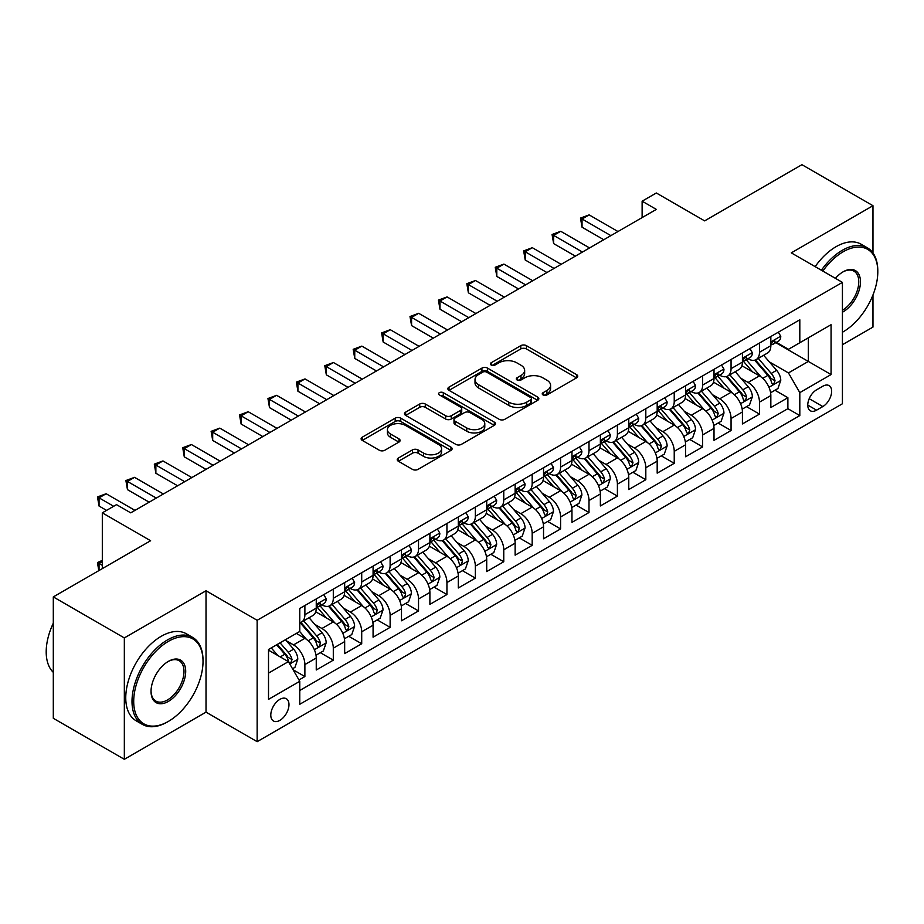 <?xml version="1.0" encoding="UTF-8"?>
<svg xmlns="http://www.w3.org/2000/svg" width="924" height="924" viewBox="0 0 924 924"><rect width="100%" height="100%" fill="white"/><g stroke="black" fill="none" stroke-linecap="round" stroke-linejoin="round"><path stroke-width="1.39" d="M543.058 394.952A2.76 1.594 0 0 0 546.962 394.952L576.588 377.847A3.939 2.275 0 0 0 577.743 376.241A3.939 2.275 0 0 0 576.588 374.636L526.391 345.645A3.939 2.275 0 0 0 520.813 345.645L491.187 362.751A2.76 1.594 0 0 0 490.378 363.883A2.76 1.594 0 0 0 491.187 365.015A2.76 1.594 0 0 0 495.091 365.015L498.925 362.797A12.624 7.288 0 0 1 516.77 362.797L520.951 365.211A12.624 7.288 0 0 1 524.647 370.362A12.624 7.288 0 0 1 520.951 375.514L517.117 377.731A2.76 1.594 0 0 0 516.308 378.852A2.76 1.594 0 0 0 517.117 379.983A2.76 1.594 0 0 0 521.021 379.983L524.855 377.766A12.624 7.288 0 0 1 542.7 377.766L546.893 380.18A12.624 7.288 0 0 1 550.588 385.343A12.624 7.288 0 0 1 546.893 390.494L543.058 392.7A2.76 1.594 0 0 0 542.238 393.832A2.76 1.594 0 0 0 543.058 394.952L543.058 392.7M279.88 720.35A12.855 7.427 120 0 0 288.288 709.02A12.855 7.427 120 0 0 286.313 698.717A12.855 7.427 120 0 0 279.88 699.352A12.855 7.427 120 0 0 271.483 710.683A12.855 7.427 120 0 0 273.458 720.986A12.855 7.427 120 0 0 279.88 720.35M398.383 458.038A3.939 2.275 0 0 0 397.228 459.644A3.939 2.275 0 0 0 398.383 461.249L412.474 469.38A3.939 2.275 0 0 0 418.041 469.38L450.958 450.381A3.939 2.275 0 0 0 452.113 448.775A3.939 2.275 0 0 0 450.958 447.17L400.75 418.179A3.939 2.275 0 0 0 395.183 418.179L362.266 437.179A3.939 2.275 0 0 0 361.111 438.796A3.939 2.275 0 0 0 362.266 440.401L379.279 450.219A3.939 2.275 0 0 0 384.858 450.219L398.949 442.088A3.939 2.275 0 0 0 400.104 440.482A3.939 2.275 0 0 0 398.949 438.877L390.506 434.003A10.545 6.087 0 0 1 387.422 429.695A10.545 6.087 0 0 1 393.924 424.07A10.545 6.087 0 0 1 405.428 425.387L438.473 444.467A10.545 6.087 0 0 1 441.568 448.775A10.545 6.087 0 0 1 435.054 454.4A10.545 6.087 0 0 1 423.55 453.083L418.041 449.907A3.939 2.275 0 0 0 412.474 449.907L398.383 458.038L398.383 461.249M872.972 252.968L872.972 205.706L801.94 164.691L704.631 220.871L656.329 192.989L642.122 201.189L656.329 209.39L130.723 512.843L116.516 504.643L102.31 512.843L102.31 568.618M124.336 637.918L124.336 759.309L206.017 712.15L206.017 590.759L124.336 637.918L53.303 596.916L150.612 540.736L102.31 512.843M206.017 590.759L257.149 620.293L842.422 282.386L842.422 403.765L257.149 741.672L257.149 620.293M872.972 205.706L791.291 252.864L842.422 282.386M499.203 419.311A3.939 2.275 0 0 0 504.781 419.311L537.687 400.311A3.939 2.275 0 0 0 538.842 398.706A3.939 2.275 0 0 0 537.687 397.089L487.491 368.11A3.939 2.275 0 0 0 481.912 368.11L449.006 387.11A3.939 2.275 0 0 0 447.851 388.715A3.939 2.275 0 0 0 449.006 390.332L499.203 419.311M440.482 395.553A2.76 1.594 0 0 1 443.289 395.946L443.289 392.665L494.317 422.129A3.939 2.275 0 0 1 495.472 423.735A3.939 2.275 0 0 1 494.317 425.352L461.411 444.352A3.939 2.275 0 0 1 455.832 444.352L405.636 415.361L405.636 412.15A3.939 2.275 0 0 0 404.481 413.756A3.939 2.275 0 0 0 405.636 415.361M405.636 412.15L419.715 404.019A3.939 2.275 0 0 1 425.294 404.019L445.657 415.765A3.939 2.275 0 0 0 451.235 415.765L460.579 410.372A3.939 2.275 0 0 0 461.734 408.766A3.939 2.275 0 0 0 460.579 407.149L439.385 394.918A2.76 1.594 0 0 1 438.577 393.786A2.76 1.594 0 0 1 440.274 392.319A2.76 1.594 0 0 1 443.289 392.665M124.336 759.309L53.303 718.294L53.303 596.916M842.422 344.721L872.972 327.084L872.972 294.975M298.995 679.96L304.885 676.553L293.093 669.75M286.382 640.782L293.52 644.894A16.078 9.275 60 0 1 304.885 664.575L316.251 658.015L316.251 669.992L333.298 660.152L320.374 652.691M314.795 624.37L321.933 628.493A16.078 9.275 60 0 1 333.298 648.174L344.664 641.614L344.664 653.591L361.711 643.751L348.775 636.289M343.208 607.969L350.346 612.092A16.078 9.275 60 0 1 361.711 631.773L373.077 625.213L373.077 637.19L390.124 627.35L377.188 619.877M371.621 591.568L378.759 595.691A16.078 9.275 60 0 1 390.124 615.372L401.49 608.812L401.49 620.778L418.526 610.937L405.601 603.476M400.034 575.167L407.161 579.279A16.078 9.275 60 0 1 418.526 598.971L429.891 592.411L429.891 604.377L446.939 594.536L434.014 587.075M428.447 558.766L435.574 562.878A16.078 9.275 60 0 1 446.939 582.559L458.304 575.999L458.304 587.976L475.352 578.135L462.427 570.674M456.86 542.353L463.987 546.477A16.078 9.275 60 0 1 475.352 566.158L486.717 559.597L486.717 571.575L503.765 561.734L490.84 554.273M485.262 525.952L492.4 530.076A16.078 9.275 60 0 1 503.765 549.757L515.13 543.197L515.13 555.174L532.178 545.333L519.253 537.86M513.675 509.551L520.813 513.675A16.078 9.275 60 0 1 532.178 533.356L543.543 526.796L543.543 538.773L560.591 528.921L547.655 521.459M542.088 493.15L549.226 497.262A16.078 9.275 60 0 1 560.591 516.955L571.956 510.394L571.956 522.36L589.004 512.52L576.068 505.058M570.501 476.749L577.639 480.861A16.078 9.275 60 0 1 589.004 500.542L600.369 493.982L600.369 505.959L617.405 496.119L604.481 488.657M598.914 460.337L606.04 464.46A16.078 9.275 60 0 1 617.405 484.141L628.77 477.581L628.77 489.558L645.818 479.718L632.894 472.256M627.327 443.936L634.453 448.059A16.078 9.275 60 0 1 645.818 467.74L657.183 461.18L657.183 473.157L674.231 463.317L661.307 455.844M655.74 427.535L662.866 431.658A16.078 9.275 60 0 1 674.231 451.339L685.596 444.779L685.596 456.756L702.644 446.904L689.72 439.443M684.141 411.134L691.279 415.246A16.078 9.275 60 0 1 702.644 434.938L714.009 428.378L714.009 440.344L731.057 430.503L718.133 423.042M712.554 394.733L719.692 398.845A16.078 9.275 60 0 1 731.057 418.537L742.422 411.965L742.422 423.943L759.47 414.102L759.47 402.125A16.078 9.275 -120 0 0 748.105 382.444L740.967 378.332M746.534 406.641L759.47 414.102M316.251 658.015A16.078 9.275 -120 0 0 304.885 638.334L296.361 633.414M344.664 641.614A16.078 9.275 -120 0 0 333.298 621.933L315.731 611.792M373.077 625.213A16.078 9.275 -120 0 0 361.711 605.532L344.132 595.379M401.49 608.812A16.078 9.275 -120 0 0 390.124 589.119L372.545 578.978M429.891 592.411A16.078 9.275 -120 0 0 418.526 572.718L400.958 562.577M458.304 575.999A16.078 9.275 -120 0 0 446.939 556.317L429.371 546.176M486.717 559.597A16.078 9.275 -120 0 0 475.352 539.916L457.784 529.775M515.13 543.197A16.078 9.275 -120 0 0 503.765 523.515L486.197 513.363M543.543 526.796A16.078 9.275 -120 0 0 532.178 507.114L514.61 496.962M571.956 510.394A16.078 9.275 -120 0 0 560.591 490.702L543.012 480.561M600.369 493.982A16.078 9.275 -120 0 0 589.004 474.301L571.425 464.16M628.77 477.581A16.078 9.275 -120 0 0 617.405 457.9L599.838 447.759M657.183 461.18A16.078 9.275 -120 0 0 645.818 441.499L628.251 431.346M685.596 444.779A16.078 9.275 -120 0 0 674.231 425.098L656.664 414.945M714.009 428.378A16.078 9.275 -120 0 0 702.644 408.685L685.077 398.544M742.422 411.965A16.078 9.275 -120 0 0 731.057 392.284L713.49 382.143M822.822 386.22L816.573 389.824A12.451 7.196 120 0 0 808.431 400.808A12.451 7.196 120 0 0 810.348 410.787A12.451 7.196 120 0 0 816.573 410.164L822.822 406.56A12.451 7.196 120 0 0 830.965 395.588A12.451 7.196 120 0 0 829.047 385.597A12.451 7.196 120 0 0 822.822 386.22M268.514 673.111L288.404 661.63L299.769 681.311L299.769 704.273L799.814 415.581L799.814 392.619L788.449 372.926L769.38 361.919M299.769 681.311L268.514 699.352L268.514 649.491L299.769 631.439L299.769 608.477L799.814 319.785L799.814 342.746L831.069 324.705L831.069 374.567L799.814 392.619M321.783 604.781L321.933 604.874A16.078 9.275 60 0 0 329.972 605.67L341.337 599.11A16.078 9.275 -120 0 0 344.664 591.753L344.664 582.559M350.196 588.38L350.346 588.472A16.078 9.275 60 0 0 358.385 589.269L369.739 582.697A16.078 9.275 -120 0 0 373.077 575.34L373.077 566.158M378.609 571.979L378.759 572.06A16.078 9.275 60 0 0 386.786 572.857L398.152 566.297A16.078 9.275 -120 0 0 401.49 558.939L401.49 549.757M407.022 555.578L407.161 555.659A16.078 9.275 60 0 0 415.199 556.456L426.565 549.896A16.078 9.275 -120 0 0 429.891 542.538L429.891 533.356M435.423 539.177L435.574 539.258A16.078 9.275 60 0 0 443.612 540.055L454.978 533.495A16.078 9.275 -120 0 0 458.304 526.137L458.304 516.955M463.836 522.765L463.987 522.857A16.078 9.275 60 0 0 472.025 523.654L483.391 517.093A16.078 9.275 -120 0 0 486.717 509.736L486.717 500.542M492.249 506.364L492.4 506.456A16.078 9.275 60 0 0 500.438 507.253L511.804 500.692A16.078 9.275 -120 0 0 515.13 493.335L515.13 484.141M520.662 489.963L520.813 490.055A16.078 9.275 60 0 0 528.851 490.84L540.217 484.28A16.078 9.275 -120 0 0 543.543 476.923L543.543 467.74M549.075 473.562L549.226 473.642A16.078 9.275 60 0 0 557.264 474.439L568.618 467.879A16.078 9.275 -120 0 0 571.956 460.522L571.956 451.339M577.488 457.161L577.639 457.241A16.078 9.275 60 0 0 585.666 458.038L597.031 451.478A16.078 9.275 -120 0 0 600.369 444.121L600.369 434.938M605.901 440.76L606.04 440.84A16.078 9.275 60 0 0 614.079 441.637L625.444 435.077A16.078 9.275 -120 0 0 628.77 427.72L628.77 418.526M634.303 424.347L634.453 424.439A16.078 9.275 60 0 0 642.492 425.236L653.857 418.676A16.078 9.275 -120 0 0 657.183 411.319L657.183 402.125M662.716 407.946L662.866 408.038A16.078 9.275 60 0 0 670.905 408.824L682.27 402.263A16.078 9.275 -120 0 0 685.596 394.906L685.596 385.724M691.129 391.545L691.279 391.626A16.078 9.275 60 0 0 699.318 392.423L710.683 385.862A16.078 9.275 -120 0 0 714.009 378.505L714.009 369.323M719.542 375.144L719.692 375.225A16.078 9.275 60 0 0 727.731 376.022L739.096 369.461A16.078 9.275 -120 0 0 742.422 362.104L742.422 352.922M299.769 690.494L787.883 408.685L787.883 397.701L770.835 407.542L770.835 395.564A16.078 9.275 -120 0 0 759.47 375.883L741.891 365.742M747.955 358.743L748.105 358.824A16.078 9.275 -120 0 0 756.144 359.621A16.078 9.275 -120 0 0 759.47 352.263L759.47 343.081M756.144 359.621L767.498 353.06A16.078 9.275 -120 0 0 770.835 345.703L770.835 336.521M304.885 605.532L304.885 614.714A16.078 9.275 60 0 1 301.559 622.071A16.078 9.275 60 0 1 299.769 622.718M301.559 622.071L312.924 615.511A16.078 9.275 -120 0 0 316.251 608.154L316.251 598.96M333.298 589.119L333.298 598.313A16.078 9.275 60 0 1 329.972 605.67M361.711 572.718L361.711 581.912A16.078 9.275 60 0 1 358.385 589.269M390.124 556.317L390.124 565.5A16.078 9.275 60 0 1 386.786 572.857M418.526 539.916L418.526 549.099A16.078 9.275 60 0 1 415.199 556.456M446.939 523.515L446.939 532.698A16.078 9.275 60 0 1 443.612 540.055M475.352 507.103L475.352 516.297A16.078 9.275 60 0 1 472.025 523.654M503.765 490.702L503.765 499.896A16.078 9.275 60 0 1 500.438 507.253M532.178 474.301L532.178 483.483A16.078 9.275 60 0 1 528.851 490.84M560.591 457.9L560.591 467.082A16.078 9.275 60 0 1 557.264 474.439M589.004 441.499L589.004 450.681A16.078 9.275 60 0 1 585.666 458.038M617.405 425.098L617.405 434.28A16.078 9.275 60 0 1 614.079 441.637M645.818 408.685L645.818 417.879A16.078 9.275 60 0 1 642.492 425.236M674.231 392.284L674.231 401.466A16.078 9.275 60 0 1 670.905 408.824M702.644 375.883L702.644 385.065A16.078 9.275 60 0 1 699.318 392.423M731.057 359.482L731.057 368.664A16.078 9.275 60 0 1 727.731 376.022M731.057 418.537L731.057 430.503M702.644 434.938L702.644 446.904M674.231 451.339L674.231 463.317M645.818 467.74L645.818 479.718M617.405 484.141L617.405 496.119M589.004 500.542L589.004 512.52M560.591 516.955L560.591 528.921M532.178 533.356L532.178 545.333M503.765 549.757L503.765 561.734M475.352 566.158L475.352 578.135M446.939 582.559L446.939 594.536M418.526 598.971L418.526 610.937M390.124 615.372L390.124 627.35M361.711 631.773L361.711 643.751M333.298 648.174L333.298 660.152M304.885 664.575L304.885 676.553M288.404 661.63L268.514 650.149M788.449 372.926L808.338 361.446L808.338 337.826L831.069 324.705M775.802 342.665L831.069 374.567M776.368 342.33L788.449 349.307L799.814 342.746M206.017 712.15L257.149 741.672M642.122 201.189L642.122 217.59M774.947 390.24L787.883 397.701M787.883 408.685L799.814 415.581M544.155 395.345L546.893 393.774A12.624 7.288 0 0 0 550.588 388.623L550.588 385.343M524.647 370.362L524.647 373.642A12.624 7.288 0 0 1 520.951 378.794L518.225 380.376M576.53 377.881L526.391 348.926A3.939 2.275 0 0 0 520.813 348.926L492.284 365.396M537.629 400.346L487.491 371.39A3.939 2.275 0 0 0 481.912 371.39L449.052 390.355M530.711 399.826A2.76 1.594 0 0 0 531.519 398.706A2.76 1.594 0 0 0 530.711 397.574L486.648 372.129A2.76 1.594 0 0 0 482.744 372.129L478.701 374.474A12.624 7.288 0 0 0 475.005 379.625A12.624 7.288 0 0 0 478.701 384.777L508.824 402.159A12.624 7.288 0 0 0 526.668 402.159L530.711 399.826L530.711 403.107A2.76 1.594 0 0 0 531.519 401.986L531.519 398.706M475.005 379.625L475.005 382.906A12.624 7.288 0 0 0 478.701 388.057L478.701 384.777M530.711 403.107L526.668 405.44A12.624 7.288 0 0 1 508.824 405.44L478.701 388.057M405.694 415.396L419.715 407.299L419.715 404.019M461.734 408.766L461.734 412.046A3.939 2.275 0 0 1 460.579 413.652L451.235 419.046A3.939 2.275 0 0 1 445.657 419.046L425.294 407.299A3.939 2.275 0 0 0 419.715 407.299M443.289 395.946L494.271 425.375M466.782 427.962A10.545 6.087 0 0 0 478.274 429.29A10.545 6.087 0 0 0 484.788 423.654A10.545 6.087 0 0 0 481.704 419.346L470.062 412.624A3.939 2.275 0 0 0 464.483 412.624L455.139 418.018A3.939 2.275 0 0 0 453.984 419.635A3.939 2.275 0 0 0 455.139 421.24L466.782 427.962L466.782 431.242A10.545 6.087 0 0 0 478.274 432.571A10.545 6.087 0 0 0 484.788 426.934L484.788 423.654M453.984 419.635L453.984 422.915A3.939 2.275 0 0 0 455.139 424.52L455.139 421.24M466.782 431.242L455.139 424.52M441.568 448.775L441.568 452.055A10.545 6.087 0 0 1 435.054 457.68A10.545 6.087 0 0 1 423.55 456.364L418.041 453.187A3.939 2.275 0 0 0 412.474 453.187L398.44 461.284M387.422 429.695L387.422 432.975A10.545 6.087 0 0 0 390.506 437.283L390.506 434.003M398.891 442.122L390.506 437.283M450.9 450.415L400.75 421.459A3.939 2.275 0 0 0 395.183 421.459L362.323 440.436M770.593 392.758L777.939 388.519L780.768 380.307A10.649 6.145 -120 0 0 776.622 370.316L763.651 355.29M761.041 376.923L746.211 359.748M752.598 371.922L743.993 361.954A25.514 14.726 -120 0 0 743.196 361.065M754.689 360.198L767.821 375.398A10.649 6.145 60 0 1 771.621 382.732L772.395 383.991L773.827 383.795L775.028 380.769A10.649 6.145 -120 0 0 771.228 373.435L758.246 358.397M755.462 359.944L769.577 376.287A5.429 3.13 60 0 1 770.939 378.401L775.028 380.769M778.355 332.166L780.768 336.348A10.649 6.145 60 0 1 778.574 341.06L773.169 344.178A10.649 6.145 -120 0 0 775.028 341.73L774.797 340.783M610.88 235.632L582.039 218.988L589.142 214.888L617.983 231.531M771.182 344.675L771.228 344.675A10.649 6.145 -120 0 0 773.169 344.178M773.654 340.933L775.028 341.73C774.358 340.124 773.215 340.783 771.621 343.693A10.649 6.145 60 0 1 770.835 345.206M603.776 239.732L582.039 227.189L582.039 218.988L580.48 218.087L589.142 214.888M582.039 227.189L580.48 218.087M842.422 332.247L843.138 331.843L842.422 332.247A49.018 28.297 120 0 0 843.138 331.843L843.138 331.843A49.018 28.297 120 0 0 877.8 271.806A49.018 28.297 120 0 0 843.138 251.79A49.018 28.297 120 0 0 822.845 271.079M821.39 270.235A50.219 29.002 -60 0 1 842.284 250.312A50.219 29.002 -60 0 1 867.393 247.828A50.219 29.002 -60 0 1 877.8 270.824L877.8 271.806M835.435 278.343A24.509 14.149 -60 0 1 843.138 271.806A24.509 14.149 -60 0 1 860.463 281.808A24.509 14.149 -60 0 1 843.138 311.827A24.509 14.149 -60 0 1 842.422 312.22M815.141 266.632A50.219 29.002 -60 0 1 836.035 246.708A50.219 29.002 -60 0 1 861.145 244.225L867.393 247.828M842.422 310.268A23.308 13.456 120 0 0 857.541 289.72A23.308 13.456 120 0 0 853.938 271.148A23.308 13.456 120 0 0 842.711 272.06M167.521 721.91L168.364 721.413A49.018 28.297 120 0 0 203.026 661.376A49.018 28.297 120 0 0 168.364 641.371A49.018 28.297 120 0 0 133.703 701.408A49.018 28.297 120 0 0 168.364 721.413L167.521 721.91A50.219 29.002 -60 0 1 142.4 724.393A50.219 29.002 -60 0 1 134.708 684.153A50.219 29.002 -60 0 1 167.521 639.893A50.219 29.002 -60 0 1 192.631 637.398A50.219 29.002 -60 0 1 203.026 660.394L203.026 661.376M168.364 701.408A24.509 14.149 -60 0 1 151.039 691.395A24.509 14.149 -60 0 1 168.364 661.376L168.364 661.376A24.509 14.149 -60 0 1 185.701 671.39A24.509 14.149 -60 0 1 168.364 701.408M151.039 690.898A23.308 13.456 120 0 0 155.867 701.085A23.308 13.456 120 0 0 167.521 699.93A23.308 13.456 120 0 0 182.744 679.394A23.308 13.456 120 0 0 179.164 660.718A23.308 13.456 120 0 0 167.937 661.63M142.4 724.393L136.151 720.789A50.219 29.002 -60 0 1 128.459 680.538A50.219 29.002 -60 0 1 161.261 636.278A50.219 29.002 -60 0 1 186.382 633.795L192.631 637.398M53.303 672.372A50.219 29.002 -60 0 1 53.303 623.157M742.18 409.159L749.526 404.92L752.367 396.719A10.649 6.145 -120 0 0 748.221 386.717L735.238 371.691M732.64 393.324L717.798 376.149M724.197 388.323L715.58 378.355A25.514 14.726 -120 0 0 714.795 377.466M726.276 376.599L739.408 391.799A10.649 6.145 60 0 1 743.208 399.133L743.982 400.404L745.414 400.196L746.615 397.17A10.649 6.145 -120 0 0 742.815 389.836L729.833 374.809M727.049 376.357L741.164 392.688A5.429 3.13 60 0 1 742.526 394.814L746.615 397.17M713.767 425.56L721.113 421.321L723.954 413.12A10.649 6.145 -120 0 0 719.808 403.118L706.825 388.092M704.227 409.725L689.385 392.55M695.784 404.724L687.167 394.756A25.514 14.726 -120 0 0 686.382 393.867M697.863 393L710.995 408.2A10.649 6.145 60 0 1 714.795 415.546L715.569 416.805L717.012 416.597L718.202 413.571A10.649 6.145 -120 0 0 714.402 406.237L701.431 391.21M698.636 392.758L712.75 409.089A5.429 3.13 60 0 1 714.113 411.215L718.202 413.571M685.354 441.961L692.7 437.722L695.541 429.521A10.649 6.145 -120 0 0 691.395 419.519L678.412 404.493M675.814 426.137L660.972 408.951M667.371 421.125L658.754 411.157A25.514 14.726 -120 0 0 657.969 410.268M669.461 409.413L682.582 424.613A10.649 6.145 60 0 1 686.382 431.947L687.156 433.206L688.599 432.998L689.789 429.972A10.649 6.145 -120 0 0 686.001 422.638L673.019 407.611M670.223 409.159L684.337 425.49A5.429 3.13 60 0 1 685.7 427.616L689.789 429.972M656.952 458.362L664.287 454.123L667.128 445.922A10.649 6.145 -120 0 0 662.982 435.932L649.999 420.894M647.401 442.538L632.559 425.363M638.958 437.537L630.341 427.569A25.514 14.726 -120 0 0 629.556 426.68M641.048 425.814L654.18 441.014A10.649 6.145 60 0 1 657.969 448.348L658.743 449.607L660.186 449.411L661.376 446.373A10.649 6.145 -120 0 0 657.588 439.039L644.606 424.012M641.822 425.56L655.924 441.891A5.429 3.13 60 0 1 657.287 444.017L661.376 446.373M749.953 348.567L752.367 352.749A10.649 6.145 60 0 1 750.161 357.461L744.756 360.579A10.649 6.145 -120 0 0 746.615 358.131L746.396 357.184M582.466 252.044L553.626 235.389L560.729 231.289L589.57 247.944M742.781 361.076L742.815 361.076A10.649 6.145 -120 0 0 744.756 360.579M745.241 357.334L746.615 358.131C745.945 356.525 744.813 357.184 743.208 360.094A10.649 6.145 60 0 1 742.422 361.607M575.363 256.144L553.626 243.59L553.626 235.389L552.067 234.488L560.729 231.289M553.626 243.59L552.067 234.488M721.54 364.98L723.954 369.161A10.649 6.145 60 0 1 721.748 373.873L716.354 376.98A10.649 6.145 -120 0 0 718.202 374.532L717.983 373.585M554.053 268.445L525.213 251.79L532.316 247.69L561.157 264.345M714.368 377.489L714.402 377.489A10.649 6.145 -120 0 0 716.354 376.98M716.828 373.735L718.202 374.532C717.532 372.926 716.4 373.585 714.795 376.495A10.649 6.145 60 0 1 714.009 378.02M546.95 272.545L525.213 259.99L525.213 251.79L523.654 250.889L532.316 247.69M525.213 259.99L523.654 250.889M693.127 381.381L695.541 385.562A10.649 6.145 60 0 1 693.335 390.274L687.941 393.393A10.649 6.145 -120 0 0 689.789 390.933L689.57 389.986M525.641 284.846L496.8 268.191L503.903 264.091L532.744 280.746M685.954 393.89L686.001 393.89A10.649 6.145 -120 0 0 687.941 393.393M688.415 390.136L689.789 390.933C689.119 389.327 687.987 389.986 686.382 392.908A10.649 6.145 60 0 1 685.596 394.421M518.537 288.946L496.8 276.403L496.8 268.191L495.241 267.29L503.903 264.091M496.8 276.403L495.241 267.29M664.714 397.782L667.128 401.963A10.649 6.145 60 0 1 664.922 406.676L659.528 409.794A10.649 6.145 -120 0 0 661.376 407.334L661.157 406.398M497.228 301.247L468.387 284.604L475.49 280.503L504.331 297.147M657.541 410.291L657.588 410.291A10.649 6.145 -120 0 0 659.528 409.794M660.002 406.548L661.376 407.334C660.706 405.74 659.574 406.387 657.969 409.309A10.649 6.145 60 0 1 657.183 410.822M490.124 305.347L468.387 292.804L468.387 284.604L466.828 283.703L475.49 280.503M468.387 292.804L466.828 283.703M628.539 474.774L635.874 470.535L638.715 462.323A10.649 6.145 -120 0 0 634.569 452.333L621.586 437.306M618.988 458.939L604.157 441.764M610.545 453.938L601.94 443.97A25.514 14.726 -120 0 0 601.143 443.081M612.635 442.215L625.767 457.415A10.649 6.145 60 0 1 629.556 464.749L630.33 466.008L631.773 465.812L632.975 462.785A10.649 6.145 -120 0 0 629.175 455.451L616.192 440.413M613.409 441.961L627.511 458.304A5.429 3.13 60 0 1 628.886 460.418L632.975 462.785M636.301 414.183L638.715 418.364A10.649 6.145 60 0 1 636.509 423.077L631.115 426.195A10.649 6.145 -120 0 0 632.975 423.746L632.744 422.799M468.815 317.648L439.986 301.005L447.089 296.904L475.918 313.548M629.129 426.692L629.175 426.692A10.649 6.145 -120 0 0 631.115 426.195M631.589 422.949L632.975 423.746C632.305 422.141 631.161 422.799 629.556 425.71A10.649 6.145 60 0 1 628.77 427.223M461.711 321.748L439.986 309.205L439.986 301.005L438.415 300.104L447.089 296.904M439.986 309.205L438.415 300.104M600.126 491.175L607.461 486.936L610.302 478.736A10.649 6.145 -120 0 0 606.156 468.734L593.173 453.707M590.575 475.34L575.744 458.165M582.132 470.339L573.527 460.371A25.514 14.726 -120 0 0 572.73 459.482M584.222 458.616L597.354 473.816A10.649 6.145 60 0 1 601.143 481.15L601.928 482.42L603.36 482.213L604.562 479.186A10.649 6.145 -120 0 0 600.762 471.852L587.779 456.826M584.996 458.373L599.099 474.705A5.429 3.13 60 0 1 600.473 476.83L604.562 479.186M607.888 430.584L610.302 434.765A10.649 6.145 60 0 1 608.107 439.478L602.702 442.596A10.649 6.145 -120 0 0 604.562 440.147L604.331 439.2M440.401 334.049L411.573 317.406L418.676 313.305L447.505 329.949M600.716 443.093L600.762 443.093A10.649 6.145 -120 0 0 602.702 442.596M603.187 439.35L604.562 440.147C603.892 438.542 602.748 439.2 601.143 442.111A10.649 6.145 60 0 1 600.369 443.624M433.31 338.161L411.573 325.606L411.573 317.406L410.002 316.505L418.676 313.305M411.573 325.606L410.002 316.505M571.713 507.576L579.059 503.337L581.889 495.137A10.649 6.145 -120 0 0 577.754 485.135L564.772 470.108M562.162 491.741L547.331 474.566M553.719 486.74L545.114 476.772A25.514 14.726 -120 0 0 544.317 475.883M555.809 475.017L568.941 490.217A10.649 6.145 60 0 1 572.741 497.551L573.515 498.821L574.947 498.613L576.149 495.587A10.649 6.145 -120 0 0 572.349 488.253L559.366 473.227M556.583 474.774L570.697 491.106A5.429 3.13 60 0 1 572.06 493.231L576.149 495.587M579.475 446.985L581.889 451.178A10.649 6.145 60 0 1 579.694 455.878L574.289 458.997A10.649 6.145 -120 0 0 576.149 456.548L575.918 455.601M412 350.462L383.16 333.807L390.263 329.706L419.103 346.361M572.303 459.494L572.349 459.494A10.649 6.145 -120 0 0 574.289 458.997M574.774 455.751L576.149 456.548C575.479 454.943 574.335 455.601 572.741 458.512A10.649 6.145 60 0 1 571.956 460.037M404.897 354.562L383.16 342.007L383.16 333.807L381.6 332.906L390.263 329.706M383.16 342.007L381.6 332.906M543.3 523.977L550.646 519.738L553.488 511.538A10.649 6.145 -120 0 0 549.341 501.536L536.359 486.509M533.76 508.142L518.918 490.967M525.317 503.141L516.701 493.173A25.514 14.726 -120 0 0 515.915 492.284M527.396 491.418L540.528 506.629A10.649 6.145 60 0 1 544.328 513.963L545.102 515.222L546.534 515.014L547.736 511.988A10.649 6.145 -120 0 0 543.936 504.654L530.953 489.628M528.17 491.175L542.284 507.507A5.429 3.13 60 0 1 543.647 509.632L547.736 511.988M551.074 463.398L553.488 467.579A10.649 6.145 60 0 1 551.282 472.291L545.876 475.398A10.649 6.145 -120 0 0 547.736 472.949L547.516 472.002M383.587 366.863L354.747 350.208L361.85 346.107L390.69 362.762M543.901 475.906L543.936 475.906A10.649 6.145 -120 0 0 545.876 475.398M546.361 472.152L547.736 472.949C547.066 471.344 545.934 472.002 544.328 474.924A10.649 6.145 60 0 1 543.543 476.438M376.484 370.963L354.747 358.408L354.747 350.208L353.187 349.307L361.85 346.107M354.747 358.408L353.187 349.307M514.887 540.378L522.233 536.139L525.075 527.939A10.649 6.145 -120 0 0 520.928 517.948L507.946 502.91M505.347 524.555L490.505 507.368M496.904 519.554L488.288 509.574A25.514 14.726 -120 0 0 487.502 508.697M498.983 507.83L512.115 523.03A10.649 6.145 60 0 1 515.915 530.364L516.689 531.623L518.133 531.427L519.323 528.389A10.649 6.145 -120 0 0 515.523 521.055L502.552 506.029M499.757 507.576L513.871 523.908A5.429 3.13 60 0 1 515.234 526.033L519.323 528.389M522.661 479.799L525.075 483.98A10.649 6.145 60 0 1 522.869 488.692L517.475 491.811A10.649 6.145 -120 0 0 519.323 489.35L519.103 488.415M355.174 383.264L326.334 366.62L333.437 362.52L362.277 379.163M515.488 492.307L515.523 492.307A10.649 6.145 -120 0 0 517.475 491.811M517.948 488.565L519.323 489.35C518.653 487.745 517.521 488.403 515.915 491.325A10.649 6.145 60 0 1 515.13 492.839M348.071 387.364L326.334 374.821L326.334 366.62L324.774 365.708L333.437 362.52M326.334 374.821L324.774 365.708M486.474 556.779L493.82 552.54L496.662 544.34A10.649 6.145 -120 0 0 492.515 534.349L479.533 519.311M476.934 540.956L462.092 523.781M468.491 535.955L459.875 525.987A25.514 14.726 -120 0 0 459.089 525.098M470.582 524.231L483.702 539.431A10.649 6.145 60 0 1 487.502 546.765L488.276 548.024L489.72 547.828L490.91 544.802A10.649 6.145 -120 0 0 487.121 537.468L474.139 522.43M471.344 523.977L485.458 540.321A5.429 3.13 60 0 1 486.821 542.434L490.91 544.802M494.248 496.2L496.662 500.381A10.649 6.145 60 0 1 494.456 505.093L489.062 508.212A10.649 6.145 -120 0 0 490.91 505.763L490.69 504.816M326.761 399.665L297.921 383.021L305.024 378.921L333.864 395.564M487.075 508.708L487.121 508.708A10.649 6.145 -120 0 0 489.062 508.212M489.535 504.966L490.91 505.763C490.24 504.158 489.108 504.804 487.502 507.726A10.649 6.145 60 0 1 486.717 509.239M319.658 403.765L297.921 391.222L297.921 383.021L296.361 382.12L305.024 378.921M297.921 391.222L296.361 382.12M458.073 573.192L465.407 568.953L468.249 560.741A10.649 6.145 -120 0 0 464.102 550.75L451.12 535.724M448.521 557.357L433.679 540.182M440.078 552.356L431.462 542.388A25.514 14.726 -120 0 0 430.676 541.499M442.169 540.632L455.301 555.832A10.649 6.145 60 0 1 459.089 563.166L459.863 564.437L461.307 564.229L462.497 561.203A10.649 6.145 -120 0 0 458.708 553.869L445.726 538.831M442.942 540.378L457.045 556.722A5.429 3.13 60 0 1 458.408 558.835L462.497 561.203M465.835 512.601L468.249 516.782A10.649 6.145 60 0 1 466.043 521.494L460.649 524.613A10.649 6.145 -120 0 0 462.497 522.164L462.277 521.217M298.348 416.066L269.508 399.422L276.611 395.322L305.451 411.965M458.662 525.109L458.708 525.109A10.649 6.145 -120 0 0 460.649 524.613M461.122 521.367L462.497 522.164C461.827 520.558 460.695 521.217 459.089 524.127A10.649 6.145 60 0 1 458.304 525.641M291.245 420.166L269.508 407.623L269.508 399.422L267.948 398.521L276.611 395.322M269.508 407.623L267.948 398.521M429.66 589.593L436.994 585.354L439.836 577.154A10.649 6.145 -120 0 0 435.689 567.151L422.707 552.125M420.108 573.758L405.278 556.583M411.665 568.757L403.06 558.789A25.514 14.726 -120 0 0 402.263 557.9M413.756 557.033L426.888 572.233A10.649 6.145 60 0 1 430.676 579.567L431.45 580.838L432.894 580.63L434.095 577.604A10.649 6.145 -120 0 0 430.295 570.27L417.313 555.243M414.529 556.791L428.632 573.123A5.429 3.13 60 0 1 430.007 575.248L434.095 577.604M437.422 529.002L439.836 533.194A10.649 6.145 60 0 1 437.63 537.895L432.236 541.014A10.649 6.145 -120 0 0 434.095 538.565L433.864 537.618M269.935 432.478L241.106 415.823L248.21 411.723L277.038 428.378M430.249 541.51L430.295 541.51A10.649 6.145 -120 0 0 432.236 541.014M432.709 537.768L434.095 538.565C433.425 536.959 432.282 537.618 430.676 540.528A10.649 6.145 60 0 1 429.891 542.042M262.832 436.578L241.106 424.024L241.106 415.823L239.535 414.922L248.21 411.723M241.106 424.024L239.535 414.922M401.247 605.994L408.581 601.755L411.423 593.554A10.649 6.145 -120 0 0 407.276 583.552L394.294 568.526M391.695 590.159L376.865 572.984M383.252 585.158L374.647 575.19A25.514 14.726 -120 0 0 373.85 574.301M385.343 573.434L398.475 588.646A10.649 6.145 60 0 1 402.263 595.98L403.049 597.239L404.481 597.031L405.682 594.005A10.649 6.145 -120 0 0 401.882 586.671L388.9 571.644M386.117 573.192L400.219 589.524A5.429 3.13 60 0 1 401.594 591.649L405.682 594.005M409.009 545.414L411.423 549.595A10.649 6.145 60 0 1 409.228 554.308L403.823 557.415A10.649 6.145 -120 0 0 405.682 554.966L405.451 554.019M241.522 448.879L212.693 432.224L219.797 428.124L248.625 444.779M401.836 557.923L401.882 557.923A10.649 6.145 -120 0 0 403.823 557.415M404.308 554.169L405.682 554.966C405.012 553.361 403.869 554.019 402.263 556.929A10.649 6.145 60 0 1 401.49 558.454M234.43 452.979L212.693 440.425L212.693 432.224L211.122 431.323L219.797 428.124M212.693 440.425L211.122 431.323M372.834 622.395L380.18 618.156L383.01 609.956A10.649 6.145 -120 0 0 378.875 599.953L365.892 584.927M363.282 606.571L348.452 589.385M354.839 601.57L346.234 591.591A25.514 14.726 -120 0 0 345.437 590.702M356.93 589.847L370.062 605.047A10.649 6.145 60 0 1 373.862 612.381L374.636 613.64L376.068 613.444L377.269 610.406A10.649 6.145 -120 0 0 373.469 603.072L360.487 588.045M357.704 589.593L371.818 605.925A5.429 3.13 60 0 1 373.181 608.05L377.269 610.406M380.607 561.815L383.01 565.996A10.649 6.145 60 0 1 380.815 570.709L375.41 573.827A10.649 6.145 -120 0 0 377.269 571.367L377.038 570.42M213.121 465.28L184.28 448.637L191.383 444.525L220.224 461.18M373.423 574.324L373.469 574.324A10.649 6.145 -120 0 0 375.41 573.827M375.895 570.582L377.269 571.367C376.599 569.762 375.456 570.42 373.862 573.342A10.649 6.145 60 0 1 373.077 574.855M206.017 469.38L184.28 456.837L184.28 448.637L182.721 447.724L191.383 444.525M184.28 456.837L182.721 447.724M344.421 638.796L351.767 634.557L354.608 626.356A10.649 6.145 -120 0 0 350.462 616.366L337.479 601.328M334.881 622.972L320.039 605.798M326.438 617.971L317.821 608.004A25.514 14.726 -120 0 0 317.036 607.114M328.517 606.248L341.649 621.448A10.649 6.145 60 0 1 345.449 628.782L346.223 630.041L347.655 629.845L348.856 626.819A10.649 6.145 -120 0 0 345.056 619.473L332.074 604.446M329.291 605.994L343.405 622.326A5.429 3.13 60 0 1 344.767 624.451L348.856 626.819M352.194 578.216L354.608 582.397A10.649 6.145 60 0 1 352.402 587.11L346.997 590.228A10.649 6.145 -120 0 0 348.856 587.768L348.637 586.832M184.708 481.681L155.867 465.038L162.97 460.937L191.811 477.581M345.022 590.725L345.056 590.725A10.649 6.145 -120 0 0 346.997 590.228M347.482 586.983L348.856 587.768C348.186 586.174 347.054 586.821 345.449 589.743A10.649 6.145 60 0 1 344.664 591.256M177.604 485.781L155.867 473.238L155.867 465.038L154.308 464.137L162.97 460.937M155.867 473.238L154.308 464.137M316.008 655.208L323.354 650.97L326.195 642.758A10.649 6.145 -120 0 0 322.049 632.767L309.066 617.74M306.468 639.373L299.665 631.508M298.025 634.372L296.916 633.09M300.104 622.649L313.236 637.849A10.649 6.145 60 0 1 317.036 645.183L317.81 646.442L319.254 646.246L320.443 643.22A10.649 6.145 -120 0 0 316.643 635.885L303.673 620.847M300.877 622.395L314.992 638.738A5.429 3.13 60 0 1 316.354 640.852L320.443 643.22M323.781 594.617L326.195 598.798A10.649 6.145 60 0 1 323.989 603.511L318.595 606.629A10.649 6.145 -120 0 0 320.443 604.181L320.224 603.233M156.295 498.082L127.454 481.439L134.558 477.338L163.398 493.982M316.609 607.126L316.643 607.126A10.649 6.145 -120 0 0 318.595 606.629M319.069 603.384L320.443 604.181C319.773 602.575 318.641 603.233 317.036 606.144A10.649 6.145 60 0 1 316.251 607.657M149.191 502.182L127.454 489.639L127.454 481.439L125.895 480.538L134.558 477.338M127.454 489.639L125.895 480.538M292.527 668.757L294.941 667.371L297.782 659.17A10.649 6.145 -120 0 0 293.636 649.168L285.458 639.708M277.835 655.52L271.252 647.909M269.612 650.773L268.514 649.514M276.657 644.79L284.823 654.25A10.649 6.145 60 0 1 288.623 661.584L289.397 662.855L290.841 662.647L292.03 659.62A10.649 6.145 -120 0 0 288.242 652.286L280.064 642.827M277.315 644.409L286.579 655.139A5.429 3.13 60 0 1 287.942 657.264L292.03 659.62M102.31 561.573L99.041 563.455L102.31 565.338M98.776 570.662L97.482 562.554L102.31 560.383M97.482 562.554L99.041 563.455L99.041 570.501M113.675 506.283L99.041 497.84L106.145 493.739L134.985 510.383M106.572 510.383L99.041 506.04L99.041 497.84L97.482 496.939L106.145 493.739M99.041 506.04L97.482 496.939M293.52 644.894L304.885 638.334M321.933 628.493L333.298 621.933M350.346 612.092L361.711 605.532M378.759 595.691L390.124 589.119M407.161 579.279L418.526 572.718M435.574 562.878L446.939 556.317M463.987 546.477L475.352 539.916M492.4 530.076L503.765 523.515M520.813 513.675L532.178 507.114M549.226 497.262L560.591 490.702M577.639 480.861L589.004 474.301M606.04 464.46L617.405 457.9M634.453 448.059L645.818 441.499M662.866 431.658L674.231 425.098M691.279 415.246L702.644 408.685M719.692 398.845L731.057 392.284M748.105 382.444L759.47 375.883M759.47 352.263L770.835 345.703M304.885 614.714L316.251 608.154M333.298 598.313L344.664 591.753M361.711 581.912L373.077 575.34M390.124 565.5L401.49 558.939M418.526 549.099L429.891 542.538M446.939 532.698L458.304 526.137M475.352 516.297L486.717 509.736M503.765 499.896L515.13 493.335M532.178 483.483L543.543 476.923M560.591 467.082L571.956 460.522M589.004 450.681L600.369 444.121M617.405 434.28L628.77 427.72M645.818 417.879L657.183 411.319M674.231 401.466L685.596 394.906M702.644 385.065L714.009 378.505M731.057 368.664L742.422 362.104M759.47 402.125L770.835 395.564M809.205 398.694L822.822 406.56M807.761 405.082L816.573 410.164M546.893 393.774L546.893 390.494M517.117 379.983L517.117 377.731M520.951 378.794L520.951 375.514M491.187 365.015L491.187 362.751M520.813 348.926L520.813 345.645M526.391 348.926L526.391 345.645M576.588 377.847L576.588 374.636M449.006 390.332L449.006 387.11M481.912 371.39L481.912 368.11M487.491 371.39L487.491 368.11M537.687 400.311L537.687 397.089M508.824 405.44L508.824 402.159M526.668 405.44L526.668 402.159M425.294 407.299L425.294 404.019M445.657 419.046L445.657 415.765M451.235 419.046L451.235 415.765M460.579 413.652L460.579 410.372M494.317 425.352L494.317 422.129M412.474 453.187L412.474 449.907M418.041 453.187L418.041 449.907M423.55 456.364L423.55 453.083M398.949 442.088L398.949 438.877M362.266 440.401L362.266 437.179M395.183 421.459L395.183 418.179M400.75 421.459L400.75 418.179M450.958 450.381L450.958 447.17M768.964 387.295L780.699 380.515M771.228 373.435L776.622 370.316M762.739 378.332L767.821 375.398M780.699 336.232L770.835 341.926M740.563 403.696L752.298 396.916M742.815 389.836L748.221 386.717M734.326 394.733L739.408 391.799M712.15 420.097L723.885 413.328M714.402 406.237L719.808 403.118M705.924 411.134L710.995 408.2M683.737 436.498L695.472 429.729M686.001 422.638L691.395 419.519M677.511 427.546L682.582 424.613M655.324 452.91L667.059 446.13M657.588 439.039L662.982 435.932M649.098 443.947L654.18 441.014M752.298 352.633L742.422 358.327M723.885 369.034L714.009 374.74M695.472 385.435L685.596 391.141M667.059 401.836L657.183 407.542M626.911 469.311L638.646 462.531M629.175 455.451L634.569 452.333M620.685 460.348L625.767 457.415M638.646 418.249L628.77 423.943M598.498 485.712L610.233 478.932M600.762 471.852L606.156 468.734M592.272 476.749L597.354 473.816M610.233 434.65L600.369 440.344M570.085 502.113L581.82 495.345M572.349 488.253L577.754 485.135M563.859 493.15L568.941 490.217M581.82 451.051L571.956 456.756M541.683 518.514L553.418 511.746M543.936 504.654L549.341 501.536M535.446 509.551L540.528 506.629M553.418 467.452L543.543 473.157M513.27 534.927L525.005 528.147M515.523 521.055L520.928 517.948M507.045 525.964L512.115 523.03M525.005 483.853L515.13 489.558M484.857 551.328L496.592 544.548M487.121 537.468L492.515 534.349M478.632 542.365L483.702 539.431M496.592 500.265L486.717 505.959M456.444 567.729L468.179 560.949M458.708 553.869L464.102 550.75M450.219 558.766L455.301 555.832M468.179 516.666L458.304 522.36M428.031 584.13L439.766 577.35M430.295 570.27L435.689 567.151M421.806 575.167L426.888 572.233M439.766 533.067L429.891 538.761M399.618 600.531L411.353 593.762M401.882 586.671L407.276 583.552M393.393 591.568L398.475 588.646M411.353 549.468L401.49 555.174M371.205 616.932L382.94 610.163M373.469 603.072L378.875 599.953M364.98 607.98L370.062 605.047M382.94 565.869L373.077 571.575M342.804 633.344L354.539 626.564M345.056 619.473L350.462 616.366M336.567 624.381L341.649 621.448M354.539 582.27L344.664 587.976M314.391 649.745L326.126 642.965M316.643 635.885L322.049 632.767M308.166 640.782L313.236 637.849M326.126 598.683L316.251 604.377M289.755 663.963L297.713 659.366M288.242 652.286L293.636 649.168M280.226 656.906L284.823 654.25"/></g></svg>
